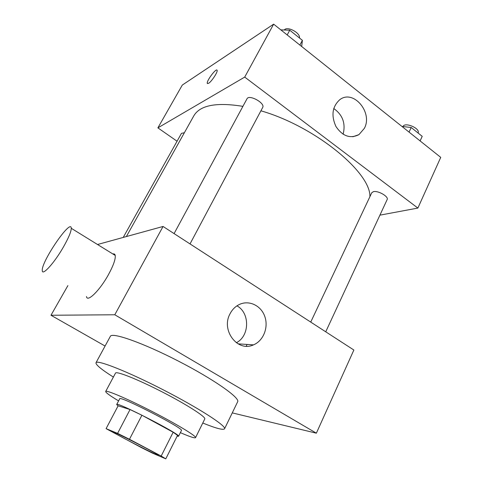 <?xml version="1.0" encoding="UTF-8"?>
<svg xmlns="http://www.w3.org/2000/svg" width="483" height="483" viewBox="0 0 483 483"><rect width="100%" height="100%" fill="white"/><g stroke="black" fill="none" stroke-linecap="round" stroke-linejoin="round"><path stroke-width="0.72" d="M156.504 454.618C147.991 451.068 111.808 432.219 113.022 431.947C112.068 430.383 160.193 455.113 158.364 455.252L156.504 454.618M161.189 456.049L129.474 439.282L117.592 433.378L106.085 428.644L141.422 447.626L152.628 453.211L165.784 458.85L161.189 456.049L173.156 432.243L141.905 415.229L129.474 439.282M173.156 432.243L177.533 435.376L165.784 458.85M141.905 415.229L130.042 409.548L118.13 405.811L106.085 428.644M177.122 436.191L178.547 436.288C181.789 434.96 115.884 401.089 116.693 404.5L118.051 405.955M116.693 404.5L119.706 398.795C119.053 395.094 184.814 428.892 181.427 430.516L178.547 436.288M130.042 409.548L117.592 433.378M180.37 432.641C189.716 436.698 194.776 438.371 195.549 437.652C196.714 436.276 176.905 424.225 152.175 411.528C127.458 398.813 106.121 389.721 105.686 391.465C105.548 392.516 109.852 395.655 118.595 400.896M195.549 437.652L204.768 418.978C206.199 417.052 186.794 404.549 162.24 391.942C137.697 379.318 116.234 370.817 115.503 373.105L105.686 391.465M202.775 423.017C215.925 428.343 223.182 430.275 224.547 428.813C226.684 426.127 199.068 408.226 163.308 389.866C127.56 371.475 96.932 359.443 95.99 362.745C95.598 364.701 101.388 369.477 113.378 377.072M95.99 362.745L110.347 336.343C111.893 331.966 142.793 342.779 178.155 360.982C213.534 379.137 240.317 397.968 237.654 401.771L224.547 428.813M232.269 412.887L316.365 433.185L114.785 314.771L50.981 315.254L105.077 346.033M247.091 344.439L246.227 346.202M67.898 285.598L50.981 315.254M113.71 254.493L114.773 254.372M316.365 433.185L353.864 350.024L163.061 226.461L97.53 244.507M230.017 313.829C232.172 309.651 235.197 306.578 239.091 304.61C248.842 299.714 260.983 305.425 264.775 316.407C268.735 327.317 263.458 340.805 253.478 344.868C237.721 352.487 220.743 330.39 230.017 313.829M163.061 226.461L114.785 314.771M112.859 253.967C114.157 253.623 114.948 254.112 115.226 255.435C115.672 259.093 113.414 265.493 108.452 274.634C99.824 290.422 87.151 302.805 86.487 296.532M236.314 342.749C249.735 336.108 250.085 312.887 236.96 305.842M63.267 247.266C68.532 238.028 71.194 231.701 71.267 228.29C71.236 217.845 41.248 261.617 42.263 270.516C42.045 276.409 54.132 263.229 63.267 247.266M126.365 236.567L193.816 115.829C199.986 105.228 216.354 102.07 242.907 106.357M260.917 110.806C314.898 126.286 370.866 172.413 369.906 196.678M325.729 331.803L387.137 199.6C388.996 196.647 377.978 190.308 373.359 191.685L371.753 192.759L310.738 322.089M123.219 237.431L181.463 133.368L184.373 132.728M174.085 233.603L246.982 98.822C249.017 94.07 265.517 103.193 262.68 107.486L190.024 243.921M379.91 215.152L417.873 208.07L244.712 77.087L157.887 127.862L177.068 141.223M417.873 208.07L440.738 157.373L273.65 24.15L182.302 85.056L157.887 127.862M273.65 24.15L244.712 77.087M364.351 128.363L358.941 134.636C350.217 138.947 342.55 136.23 335.939 126.486C331.018 115.509 332.274 106.604 339.712 99.758C353.254 88.95 373.142 112.454 364.351 128.363M208.547 83.354L207.273 83.293C206.47 80.685 216.776 67.209 217.151 70.415C217.785 72.209 211.445 81.742 208.547 83.354M207.449 83.607L207.273 83.293C206.507 80.969 215.593 68.598 216.976 70.101M333.735 108.512C342.682 114.863 345.81 123.449 343.117 134.25M420.125 140.939L422.214 136.327L411.202 127.5L401.928 126.431M422.214 136.327L420.095 140.915M411.202 127.5L409.047 132.107M402.985 126.552L402.991 126.546C404.796 121.68 420.572 128.418 418.073 133M301.676 46.495L302.394 40.343L289.752 30.212L280.804 29.855M302.394 40.343L299.889 45.07M289.752 30.212L287.198 34.957M284.27 29.994C287.216 25.804 300.535 32.82 299.472 38M253.478 344.868L237.992 343.836M71.267 228.29L115.226 255.435M352.819 136.767L358.941 134.636"/></g></svg>
